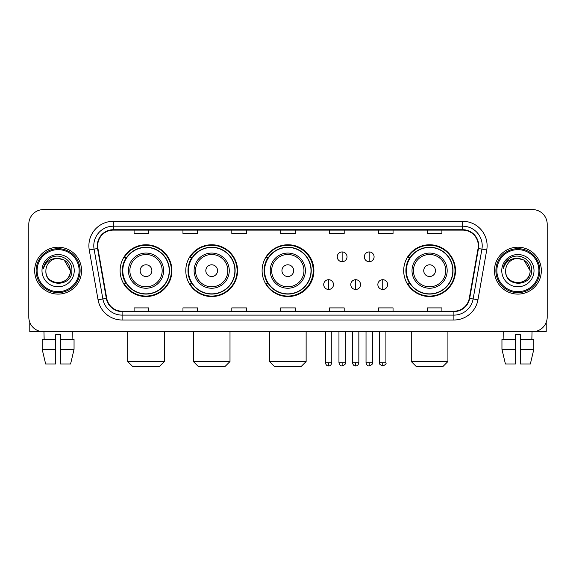 <?xml version="1.0" encoding="UTF-8"?>
<svg xmlns="http://www.w3.org/2000/svg" width="576" height="576" viewBox="0 0 576 576"><rect width="100%" height="100%" fill="white"/><g stroke="black" fill="none" stroke-linecap="round" stroke-linejoin="round"><path stroke-width="0.86" d="M403.697 270.655A25.898 25.898 0 0 0 429.595 296.554A25.898 25.898 0 0 0 455.494 270.655A25.898 25.898 0 0 0 429.595 244.757A25.898 25.898 0 0 0 403.697 270.655M262.102 270.655A25.898 25.898 0 0 0 288 296.554A25.898 25.898 0 0 0 313.898 270.655A25.898 25.898 0 0 0 288 244.757A25.898 25.898 0 0 0 262.102 270.655M185.789 270.655A25.898 25.898 0 0 0 211.68 296.554A25.898 25.898 0 0 0 237.578 270.655A25.898 25.898 0 0 0 211.68 244.757A25.898 25.898 0 0 0 185.789 270.655M120.118 270.655A25.898 25.898 0 0 0 146.016 296.554A25.898 25.898 0 0 0 171.907 270.655A25.898 25.898 0 0 0 146.016 244.757A25.898 25.898 0 0 0 120.118 270.655M126.331 283.846A23.695 23.695 0 0 1 126.331 257.465M191.995 283.846A23.695 23.695 0 0 1 191.995 257.465M268.121 283.846A23.695 23.695 0 0 1 268.121 257.465M409.91 283.846A23.695 23.695 0 0 1 409.91 257.465M28.8 224.237L28.8 317.074A14.659 14.659 0 0 0 43.459 331.733L532.541 331.733A14.659 14.659 0 0 0 547.2 317.074L547.2 224.237A14.659 14.659 0 0 0 532.541 209.578L43.459 209.578A14.659 14.659 0 0 0 28.8 224.237L28.8 317.074M34.661 270.655A23.45 23.45 0 0 0 58.118 294.106A23.45 23.45 0 0 0 81.569 270.655A23.45 23.45 0 0 0 58.118 247.205A23.45 23.45 0 0 0 34.661 270.655A23.45 23.45 0 0 0 58.118 294.106A23.45 23.45 0 0 0 81.569 270.655A23.45 23.45 0 0 0 58.118 247.205A23.45 23.45 0 0 0 34.661 270.655M494.431 270.655A23.45 23.45 0 0 0 517.882 294.106A23.45 23.45 0 0 0 541.339 270.655A23.45 23.45 0 0 0 517.882 247.205A23.45 23.45 0 0 0 494.431 270.655A23.45 23.45 0 0 0 517.882 294.106A23.45 23.45 0 0 0 541.339 270.655A23.45 23.45 0 0 0 517.882 247.205A23.45 23.45 0 0 0 494.431 270.655M97.69 245.736A15.638 15.638 0 0 1 113.328 230.105L462.672 230.105A15.638 15.638 0 0 1 478.073 248.45L469.282 298.289A15.638 15.638 0 0 1 453.888 311.206L122.112 311.206A15.638 15.638 0 0 1 106.718 298.289L97.927 248.45A15.638 15.638 0 0 1 97.69 245.736M97.301 245.736A16.027 16.027 0 0 0 97.546 248.522L106.33 298.354A16.027 16.027 0 0 0 122.112 311.602L453.888 311.602A16.027 16.027 0 0 0 469.67 298.354L478.454 248.522A16.027 16.027 0 0 0 462.672 229.709L113.328 229.709A16.027 16.027 0 0 0 97.301 245.736M89.266 249.977A24.43 24.43 0 0 1 113.328 221.306L462.672 221.306A24.43 24.43 0 0 1 486.734 249.977L477.943 299.815A24.43 24.43 0 0 1 453.888 320.004L122.112 320.004A24.43 24.43 0 0 1 98.057 299.815L89.266 249.977L94.082 249.127A19.541 19.541 0 0 1 113.328 226.195L462.672 226.195A19.541 19.541 0 0 1 481.918 249.127L473.134 298.966A19.541 19.541 0 0 1 453.888 315.115L122.112 315.115A19.541 19.541 0 0 1 102.866 298.966L94.082 249.127A19.541 19.541 0 0 1 93.78 245.736M532.541 209.578L43.459 209.578M43.459 331.733L532.541 331.733M547.2 317.074L547.2 224.237M469.67 298.354L473.134 298.966L481.918 249.127L486.734 249.977M280.67 230.105L280.67 233.41L295.33 233.41L295.33 230.105M231.811 230.105L231.811 233.41L246.47 233.41L246.47 230.105M182.952 230.105L182.952 233.41L197.611 233.41L197.611 230.105M134.093 230.105L134.093 233.41L148.752 233.41L148.752 230.105M329.53 230.105L329.53 233.41L344.189 233.41L344.189 230.105M378.389 230.105L378.389 233.41L393.048 233.41L393.048 230.105M427.248 230.105L427.248 233.41L441.907 233.41L441.907 230.105M295.33 311.206L295.33 307.901L280.67 307.901L280.67 311.206M246.47 311.206L246.47 307.901L231.811 307.901L231.811 311.206M197.611 311.206L197.611 307.901L182.952 307.901L182.952 311.206M148.752 311.206L148.752 307.901L134.093 307.901L134.093 311.206M344.189 311.206L344.189 307.901L329.53 307.901L329.53 311.206M393.048 311.206L393.048 307.901L378.389 307.901L378.389 311.206M441.907 311.206L441.907 307.901L427.248 307.901L427.248 311.206M29.779 322.337L29.779 331.733L86.458 331.733M42.178 339.545L42.178 349.315L45.648 363.974L42.178 349.315L42.178 339.545L55.67 339.545L55.67 334.663L60.559 334.663L60.559 339.545L74.052 339.545L74.052 349.315L70.582 363.974L74.052 349.315L60.559 349.315L60.559 339.545M72.288 331.733L72.072 339.545M55.67 339.545L55.67 363.974L45.648 363.974M42.178 349.315L55.67 349.315M70.582 363.974L60.559 363.974L60.559 349.315M43.949 331.733L44.158 339.545M79.128 270.655A21.01 21.01 0 0 0 58.118 249.646A21.01 21.01 0 0 0 37.109 270.655A21.01 21.01 0 0 0 58.118 291.665A21.01 21.01 0 0 0 79.128 270.655M80.1 270.655A21.989 21.989 0 0 0 58.118 248.666A21.989 21.989 0 0 0 36.13 270.655A21.989 21.989 0 0 0 58.118 292.644A21.989 21.989 0 0 0 80.1 270.655M70.33 270.655C69.602 263.232 65.534 259.164 58.118 258.437L64.224 260.078L70.33 270.655L64.224 260.078L58.118 258.437L64.224 260.078L70.33 270.655L64.224 260.078L58.118 258.437L64.224 260.078L70.33 270.655C71.078 286.416 45.151 286.416 45.9 270.655C44.813 287.611 72.446 287.23 71.87 270.655C72.778 259.02 57.535 251.626 48.751 259.121C45.684 261.677 43.891 264.931 43.366 268.877C45.67 261.605 50.587 258.12 58.118 258.437L64.224 260.078L70.33 270.655C71.078 286.416 45.151 286.416 45.9 270.655C45.151 286.416 71.078 286.416 70.33 270.655C71.078 286.416 45.151 286.416 45.9 270.655C45.151 286.416 71.078 286.416 70.33 270.655C71.078 286.416 45.151 286.416 45.9 270.655C45.151 286.416 71.078 286.416 70.33 270.655C71.078 286.416 45.151 286.416 45.9 270.655C45.151 286.416 71.078 286.416 70.33 270.655C71.078 286.416 45.151 286.416 45.9 270.655C45.151 286.416 71.078 286.416 70.33 270.655C71.078 286.416 45.151 286.416 45.9 270.655C45.151 286.416 71.078 286.416 70.33 270.655C71.078 286.416 45.151 286.416 45.9 270.655A12.218 12.218 0 0 1 58.118 258.437L64.224 260.078L70.33 270.655C70.819 280.138 58.63 286.438 51.192 280.714M41.99 270.655A16.121 16.121 0 0 0 58.118 286.776A16.121 16.121 0 0 0 74.239 270.655A16.121 16.121 0 0 0 58.118 254.534A16.121 16.121 0 0 0 41.99 270.655M48.744 259.121L45.144 263.405M44.921 263.822L45.245 263.232L44.921 263.822M159.451 366.422L132.581 366.422L127.692 361.534L164.34 361.534L159.451 366.422M151.877 270.655A5.861 5.861 0 0 0 146.016 264.794A5.861 5.861 0 0 0 140.148 270.655A5.861 5.861 0 0 0 146.016 276.516A5.861 5.861 0 0 0 151.877 270.655M163.606 270.655A17.59 17.59 0 0 0 146.016 253.066A17.59 17.59 0 0 0 128.426 270.655A17.59 17.59 0 0 0 146.016 288.245A17.59 17.59 0 0 0 163.606 270.655A17.59 17.59 0 0 1 146.016 288.245A17.59 17.59 0 0 1 128.426 270.655M169.222 270.655A23.206 23.206 0 0 0 146.016 247.45A23.206 23.206 0 0 0 122.803 270.655A23.206 23.206 0 0 0 146.016 293.861A23.206 23.206 0 0 0 169.222 270.655M171.418 270.655A25.409 25.409 0 0 1 124.301 283.846L126.655 283.846A23.429 23.429 0 0 0 161.51 288.223A23.429 23.429 0 0 0 161.51 253.087A23.429 23.429 0 0 0 126.655 257.465L124.301 257.465A25.409 25.409 0 0 1 171.418 270.655M225.115 366.422L198.245 366.422L193.356 361.534L230.004 361.534L225.115 366.422M217.548 270.655A5.861 5.861 0 0 0 211.68 264.794A5.861 5.861 0 0 0 205.819 270.655A5.861 5.861 0 0 0 211.68 276.516A5.861 5.861 0 0 0 217.548 270.655M229.27 270.655A17.59 17.59 0 0 0 211.68 253.066A17.59 17.59 0 0 0 194.09 270.655A17.59 17.59 0 0 0 211.68 288.245A17.59 17.59 0 0 0 229.27 270.655A17.59 17.59 0 0 1 211.68 288.245A17.59 17.59 0 0 1 194.09 270.655M234.893 270.655A23.206 23.206 0 0 0 211.68 247.45A23.206 23.206 0 0 0 188.474 270.655A23.206 23.206 0 0 0 211.68 293.861A23.206 23.206 0 0 0 234.893 270.655M237.089 270.655A25.409 25.409 0 0 1 189.965 283.846L192.319 283.846A23.429 23.429 0 0 0 227.182 288.223A23.429 23.429 0 0 0 227.182 253.087A23.429 23.429 0 0 0 192.319 257.465L189.965 257.465A25.409 25.409 0 0 1 237.089 270.655M301.241 366.422L274.37 366.422L269.482 361.534L306.13 361.534L301.241 366.422M293.666 270.655A5.861 5.861 0 0 0 287.806 264.794A5.861 5.861 0 0 0 281.945 270.655A5.861 5.861 0 0 0 287.806 276.516A5.861 5.861 0 0 0 293.666 270.655M305.395 270.655A17.59 17.59 0 0 0 287.806 253.066A17.59 17.59 0 0 0 270.216 270.655A17.59 17.59 0 0 0 287.806 288.245A17.59 17.59 0 0 0 305.395 270.655A17.59 17.59 0 0 1 287.806 288.245A17.59 17.59 0 0 1 270.216 270.655M311.011 270.655A23.206 23.206 0 0 0 287.806 247.45A23.206 23.206 0 0 0 264.593 270.655A23.206 23.206 0 0 0 287.806 293.861A23.206 23.206 0 0 0 311.011 270.655M313.214 270.655A25.409 25.409 0 0 1 266.09 283.846L268.445 283.846A23.429 23.429 0 0 0 303.307 288.223A23.429 23.429 0 0 0 303.307 253.087A23.429 23.429 0 0 0 268.445 257.465L266.09 257.465A25.409 25.409 0 0 1 313.214 270.655M443.03 366.422L416.16 366.422L411.271 361.534L447.919 361.534L443.03 366.422M435.456 270.655A5.861 5.861 0 0 0 429.595 264.794A5.861 5.861 0 0 0 423.734 270.655A5.861 5.861 0 0 0 429.595 276.516A5.861 5.861 0 0 0 435.456 270.655M447.185 270.655A17.59 17.59 0 0 0 429.595 253.066A17.59 17.59 0 0 0 412.006 270.655A17.59 17.59 0 0 0 429.595 288.245A17.59 17.59 0 0 0 447.185 270.655A17.59 17.59 0 0 1 429.595 288.245A17.59 17.59 0 0 1 412.006 270.655M452.801 270.655A23.206 23.206 0 0 0 429.595 247.45A23.206 23.206 0 0 0 406.39 270.655A23.206 23.206 0 0 0 429.595 293.861A23.206 23.206 0 0 0 452.801 270.655M455.004 270.655A25.409 25.409 0 0 1 407.88 283.846L410.234 283.846A23.429 23.429 0 0 0 445.097 288.223A23.429 23.429 0 0 0 445.097 253.087A23.429 23.429 0 0 0 410.234 257.465L407.88 257.465A25.409 25.409 0 0 1 455.004 270.655M342.137 251.942A4.889 4.889 0 0 0 337.248 256.824A4.889 4.889 0 0 0 342.137 261.713A4.889 4.889 0 0 0 347.026 256.824A4.889 4.889 0 0 0 342.137 251.942L342.137 261.713A4.889 4.889 0 0 0 347.026 256.824A4.889 4.889 0 0 0 342.137 251.942M369.202 251.942A4.889 4.889 0 0 0 364.32 256.824A4.889 4.889 0 0 0 369.202 261.713A4.889 4.889 0 0 0 374.09 256.824A4.889 4.889 0 0 0 369.202 251.942L369.202 261.713A4.889 4.889 0 0 0 374.09 256.824A4.889 4.889 0 0 0 369.202 251.942M328.601 279.691A4.889 4.889 0 0 0 323.719 284.58A4.889 4.889 0 0 0 328.601 289.469A4.889 4.889 0 0 0 333.49 284.58A4.889 4.889 0 0 0 328.601 279.691L328.601 289.469A4.889 4.889 0 0 0 333.49 284.58A4.889 4.889 0 0 0 328.601 279.691M355.673 279.691A4.889 4.889 0 0 0 350.784 284.58A4.889 4.889 0 0 0 355.673 289.469A4.889 4.889 0 0 0 360.554 284.58A4.889 4.889 0 0 0 355.673 279.691L355.673 289.469A4.889 4.889 0 0 0 360.554 284.58A4.889 4.889 0 0 0 355.673 279.691M382.738 279.691A4.889 4.889 0 0 0 377.856 284.58A4.889 4.889 0 0 0 382.738 289.469A4.889 4.889 0 0 0 387.626 284.58A4.889 4.889 0 0 0 382.738 279.691L382.738 289.469A4.889 4.889 0 0 0 387.626 284.58A4.889 4.889 0 0 0 382.738 279.691M546.221 322.337L546.221 331.733L489.542 331.733M515.441 339.545L515.441 349.315L501.948 349.315L505.418 363.974L501.948 349.315L501.948 339.545L515.441 339.545L515.441 334.663L520.33 334.663L520.33 339.545L533.822 339.545L533.822 349.315L530.352 363.974L533.822 349.315L520.33 349.315L520.33 339.545M532.051 331.733L531.842 339.545M515.441 349.315L515.441 363.974L505.418 363.974M530.352 363.974L520.33 363.974L520.33 349.315M503.712 331.733L503.928 339.545M538.891 270.655A21.01 21.01 0 0 0 517.882 249.646A21.01 21.01 0 0 0 496.872 270.655A21.01 21.01 0 0 0 517.882 291.665A21.01 21.01 0 0 0 538.891 270.655M539.87 270.655A21.989 21.989 0 0 0 517.882 248.666A21.989 21.989 0 0 0 495.9 270.655A21.989 21.989 0 0 0 517.882 292.644A21.989 21.989 0 0 0 539.87 270.655M505.67 270.655A12.218 12.218 0 0 1 517.882 258.437L523.994 260.078L530.1 270.655L523.994 260.078L517.882 258.437L523.994 260.078L530.1 270.655L523.994 260.078L517.882 258.437L523.994 260.078L530.1 270.655L523.994 260.078L517.882 258.437L523.994 260.078L530.1 270.655C530.849 286.416 504.922 286.416 505.67 270.655C504.583 287.611 532.217 287.23 531.641 270.655C532.548 259.02 517.306 251.626 508.522 259.121C505.454 261.677 503.662 264.931 503.129 268.877C505.433 261.605 510.35 258.12 517.882 258.437L523.994 260.078L530.1 270.655C530.849 286.416 504.922 286.416 505.67 270.655C504.922 286.416 530.849 286.416 530.1 270.655C530.849 286.416 504.922 286.416 505.67 270.655C504.922 286.416 530.849 286.416 530.1 270.655C530.849 286.416 504.922 286.416 505.67 270.655C504.922 286.416 530.849 286.416 530.1 270.655C530.849 286.416 504.922 286.416 505.67 270.655C504.922 286.416 530.849 286.416 530.1 270.655C530.849 286.416 504.922 286.416 505.67 270.655C504.922 286.416 530.849 286.416 530.1 270.655C530.59 280.138 518.393 286.438 510.955 280.714M517.882 258.437C525.305 259.164 529.373 263.232 530.1 270.655M501.761 270.655A16.121 16.121 0 0 0 517.882 286.776A16.121 16.121 0 0 0 534.01 270.655A16.121 16.121 0 0 0 517.882 254.534A16.121 16.121 0 0 0 501.761 270.655M508.514 259.121L504.914 263.405M504.691 263.822L505.015 263.232L504.691 263.822M462.672 221.306L462.672 229.709M94.082 249.127L97.546 248.522M122.112 320.004L122.112 311.602M453.888 311.602L453.888 320.004M98.057 299.815L106.33 298.354M478.454 248.522L481.918 249.127M113.328 221.306L113.328 229.709M473.134 298.966L477.943 299.815M162.173 270.655A16.157 16.157 0 0 0 146.016 254.498A16.157 16.157 0 0 0 129.859 270.655A16.157 16.157 0 0 0 146.016 286.812A16.157 16.157 0 0 0 162.173 270.655M227.837 270.655A16.157 16.157 0 0 0 211.68 254.498A16.157 16.157 0 0 0 195.523 270.655A16.157 16.157 0 0 0 211.68 286.812A16.157 16.157 0 0 0 227.837 270.655M303.962 270.655A16.157 16.157 0 0 0 287.806 254.498A16.157 16.157 0 0 0 271.649 270.655A16.157 16.157 0 0 0 287.806 286.812A16.157 16.157 0 0 0 303.962 270.655M445.752 270.655A16.157 16.157 0 0 0 429.595 254.498A16.157 16.157 0 0 0 413.438 270.655A16.157 16.157 0 0 0 429.595 286.812A16.157 16.157 0 0 0 445.752 270.655M342.137 362.758L338.962 362.758C339.516 365.018 340.574 366.077 342.137 365.933L342.137 362.758L345.312 362.758L345.312 331.733M369.202 362.758L366.026 362.758C366.581 365.018 367.639 366.077 369.202 365.933L369.202 362.758L372.384 362.758L372.384 331.733M328.601 362.758L325.426 362.758C325.98 365.018 327.038 366.077 328.601 365.933L328.601 362.758L331.776 362.758L331.776 331.733M355.673 362.758L352.498 362.758C353.052 365.018 354.11 366.077 355.673 365.933L355.673 362.758L358.848 362.758L358.848 331.733M382.738 362.758L379.562 362.758C378.922 363.773 379.98 364.831 382.738 365.933L382.738 362.758L385.913 362.758L385.913 331.733M164.34 331.733L164.34 361.534M127.692 331.733L127.692 361.534M230.004 331.733L230.004 361.534M193.356 331.733L193.356 361.534M306.13 331.733L306.13 361.534M269.482 331.733L269.482 361.534M447.919 331.733L447.919 361.534M411.271 331.733L411.271 361.534M338.962 362.758L338.962 331.733M345.312 362.758C345.96 363.773 344.902 364.831 342.137 365.933M366.026 362.758L366.026 331.733M372.384 362.758C373.025 363.773 371.966 364.831 369.202 365.933M325.426 362.758L325.426 331.733M331.776 362.758C331.222 365.018 330.163 366.077 328.601 365.933M352.498 362.758L352.498 331.733M358.848 362.758C358.294 365.018 357.235 366.077 355.673 365.933M379.562 362.758L379.562 331.733M385.913 362.758C386.561 363.773 385.502 364.831 382.738 365.933"/></g></svg>
